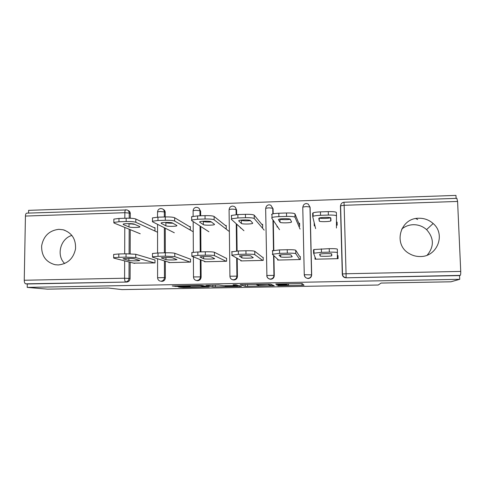 <?xml version="1.0" encoding="UTF-8"?>
<svg xmlns="http://www.w3.org/2000/svg" width="485" height="485" viewBox="0 0 485 485"><rect width="100%" height="100%" fill="white"/><g stroke="black" fill="none" stroke-linecap="round" stroke-linejoin="round"><path stroke-width="0.73" d="M277.79 285.75L304.034 285.247L302.185 283.586L275.783 283.974L287.053 284.368L276.117 284.931L288.442 285.204L277.79 285.75M58.309 264.955C67.664 263.895 73.399 258.553 75.527 248.938C76.024 239.166 71.895 232.776 63.141 229.781L58.788 229.326C49.246 230.52 43.523 236.049 41.625 245.901C41.437 255.898 45.942 262.173 55.144 264.719L58.309 264.955M420.301 256.529C437.258 256.892 446.03 234.225 433.135 223.512C429.055 219.917 424.278 218.159 418.804 218.244C400.052 217.953 392.777 244.598 409.249 253.588C412.644 255.607 416.324 256.589 420.301 256.529M427.218 255.14C434.269 246.525 434.057 238.026 426.582 229.641C422.787 226.283 418.337 224.634 413.238 224.707C408.843 224.888 404.987 226.368 401.683 229.144M180.196 286.95L178.589 287.071L183.421 287.514L209.247 286.962L202.112 285.435L199.511 285.38L172.254 285.98L177.898 286.55L190.211 286.271L188.932 285.859L200.372 285.762L205.094 286.865L180.196 286.95M459.713 279.312L450.935 281.791L381.071 283.064L378.245 285.022L122.014 289.6L108.385 288.035L47.457 289.145L27.221 287.393L459.713 279.312L459.55 275.595L460.241 275.383L346.066 277.802L459.55 275.595M245.222 286.314L274.292 285.786L270.763 284.168L268.314 284.113L240.123 284.695L245.222 286.314L245.198 284.537M239.754 286.496L212.866 286.896L205.925 285.362L218.783 285.028L223.912 285.732L233.582 285.647L235.425 285.519L233.049 284.804L236.104 284.774L241.554 286.38L239.754 286.496L239.748 285.847M456.864 198.347L457.591 201.451L460.732 271.424C460.792 273.716 460.629 275.031 460.241 275.383M337.39 256.517L337.966 256.504L337.996 255.546L338.081 258.669L315.05 259.202L314.995 256.977M314.213 222.791L314.571 224.276M336.457 223.615L337.075 223.597L337.087 222.094L337.172 225.185L336.451 225.21M337.639 256.51L337.687 258.675M456.1 198.371L455.967 195.4L28.603 210.357L28.554 213.085M27.221 287.393L27.281 283.986L25.693 283.834C24.784 283.537 24.305 282.343 24.25 280.251L25.432 216.061C25.517 214.352 25.929 213.382 26.669 213.151L26.82 213.145M336.79 223.603L336.778 225.198M314.183 222.791L314.256 225.871L314.953 225.852M337.087 222.094L336.457 222.112M337.996 255.546L337.408 255.559M331.898 255.686L331.619 255.844C329.952 256.383 319.997 256.492 320.142 255.965L319.676 254.273L319.973 254.098C321.707 253.522 332.061 253.419 331.77 253.982L331.613 255.698M165.355 277.808C165.149 279.936 164.015 281.124 161.948 281.373L161.02 281.203C163.099 280.948 164.245 279.754 164.445 277.614L165.355 277.808L165.318 261.16M163.166 209.35C164.463 209.944 165.149 210.969 165.221 212.43L165.227 216.94M165.252 228.211L165.3 252.8M127.84 210.351L128.076 210.466C129.483 211.011 130.222 212.054 130.301 213.606L130.283 218.238M130.271 223.627L130.265 224.106M130.247 229.672L130.174 253.788M130.15 262.246L130.101 278.517C129.889 280.627 128.761 281.809 126.724 282.058L25.693 283.834M27.281 283.986L126.724 282.058M346.066 277.802L344.799 277.608C343.259 276.996 342.422 275.874 342.295 274.243L340.44 206.083M340.464 205.913L340.688 205.106M168.762 229.975L169.229 230.211M189.489 229.605L190.362 229.575L190.35 226.574L189.477 226.598M190.532 259.063L190.55 262.094L168.847 262.603L168.847 262.258M237.201 258.329L237.426 276.359C237.238 278.511 236.086 279.718 233.958 279.978L232.515 279.693M235.395 207.465L236.601 210.035L236.656 214.625M236.777 224.228L237.11 250.994M240.433 227.538L240.439 228.077L241.015 228.065M261.882 227.441L262.682 227.416L262.634 224.367L261.833 224.391M263.167 257.329L263.216 260.409L240.863 260.924L240.857 260.39M253.243 257.565L253.037 257.759C251.588 258.25 242.373 258.317 241.851 257.832L239.36 256.007C240.863 255.486 250.442 255.431 250.866 255.941L253.031 257.571M311.673 274.862L304.41 274.722C304.501 276.462 305.326 277.62 306.902 278.202L307.981 278.341C310.182 278.081 311.37 276.85 311.54 274.649L309.97 206.992L308.187 204.027L306.253 203.524C304.277 203.815 303.161 204.985 302.913 207.046L306.211 206.568L309.97 206.992L310.109 207.568L311.673 274.862C311.503 277.05 310.321 278.275 308.133 278.535L306.902 278.202C305.277 277.632 304.398 276.498 304.265 274.795L302.767 207.234L304.265 274.795M300.3 256.444L300.367 259.542L277.681 260.069L277.662 259.257M292.261 256.632L292.006 256.808C290.454 257.323 280.894 257.414 280.688 256.911L279.093 255.255L279.354 255.061C280.967 254.51 290.909 254.437 290.988 254.971L292.006 256.644M277.056 225.992L277.074 226.986L277.705 226.968M298.887 226.331L299.651 226.307L299.584 223.239L298.821 223.264M273.916 255.74L274.274 275.613C274.092 277.79 272.928 279.002 270.769 279.263L268.763 278.693M271.163 205.785L273.085 208.811L273.17 213.794M273.291 220.378L273.819 250.302M226.58 258.202L226.616 261.257L204.591 261.767L204.585 261.36M204.337 228.805L204.858 229.144M225.422 228.526L226.259 228.502L226.228 225.476L225.392 225.501M201.002 259.918L201.123 277.087C200.929 279.227 199.784 280.427 197.686 280.682L196.692 280.554M198.971 208.338L200.651 211.242L200.681 215.783M200.76 226.489L200.942 251.897M155.006 259.911L155.006 262.925L133.618 263.119M133.702 231.09L134.109 231.26M154.084 230.66L154.994 230.636L154.988 227.653L154.091 227.677M64.687 263.531C56.054 255.419 60.407 238.602 71.913 235.413M269.769 285.835L271.115 285.744L267.872 284.331L256.607 284.78L259.202 285.738L269.769 285.835M226.465 286.374L237.717 286.168L236.468 285.817L226.865 285.895L225.07 286.023L226.465 286.374M415.784 218.565L417.688 219.541M330.982 220.711L330.831 218.007C331.109 217.116 320.809 217.201 319.094 218.104L318.797 218.383L319.288 221.075C319.154 221.912 329.054 221.815 330.703 220.96L330.982 220.711M336.445 228.011L336.475 215.922C335.99 215.261 333.286 214.976 328.363 215.061L320.543 215.316C316.917 215.455 314.45 215.783 313.14 216.28L312.74 216.674L315.62 228.623M328.363 215.061L328.272 211.618L320.458 211.872L320.543 215.316M319.385 218.001C320.482 218.699 328.775 218.523 330.509 217.759M328.272 211.618C333.195 211.527 335.899 211.824 336.384 212.503L336.475 215.922M312.74 216.607L312.661 213.273L313.061 212.866C314.365 212.351 316.832 212.018 320.458 211.872M313.601 253.188L313.522 249.793L313.928 249.526L329.23 248.66C334.183 248.581 336.893 248.756 337.372 249.193L337.342 258.687M315.814 259.184L313.601 253.225L321.458 252.333L329.321 252.139L329.23 248.66M337.469 252.643C336.99 252.23 334.274 252.067 329.321 252.139M291.552 221.93L290.266 219.281C290.182 218.426 280.288 218.474 278.687 219.335L278.432 219.65L280.039 222.282C280.245 223.082 289.757 223.021 291.303 222.209L291.552 221.93M300.051 229.078L295.025 217.238C294.268 216.595 291.449 216.316 286.58 216.401L278.887 216.643C275.498 216.777 273.213 217.074 272.024 217.541L271.679 217.977L279.53 229.678M299.627 225.216L294.953 213.849L295.025 217.238M286.58 216.401L286.508 212.982L278.82 213.23L278.887 216.643M279.948 219.014L279.978 219.062C280.16 219.747 287.32 219.881 290.254 219.262M286.508 212.982C291.382 212.897 294.195 213.182 294.953 213.849M271.618 214.606L271.964 214.152C273.152 213.673 275.438 213.364 278.82 213.23M252.733 223.124L250.351 220.529C249.927 219.717 240.402 219.735 238.911 220.554L238.705 220.899L241.403 223.476C241.924 224.24 251.091 224.203 252.527 223.433L252.733 223.124M264.186 230.132L254.249 218.529C253.225 217.898 250.302 217.632 245.483 217.71L237.917 217.953L231.545 218.777L231.284 219.256L243.955 230.727M262.652 225.373L254.201 215.17L254.249 218.529M245.483 217.71L245.434 214.321L237.874 214.57L237.917 217.953M241.178 220.105L241.36 220.281C242.985 220.893 246.022 221.021 250.472 220.663M245.434 214.321C250.254 214.237 253.176 214.522 254.201 215.17M231.242 215.916L231.509 215.419L237.874 214.57M214.515 224.306L211.072 221.766C210.332 220.984 201.129 220.972 199.741 221.754L199.614 222.124L203.354 224.646C204.173 225.379 213.036 225.373 214.376 224.634L214.515 224.306M228.835 231.169L214.134 219.802C212.854 219.19 209.829 218.923 205.058 219.008L197.619 219.244L191.702 220.002L191.539 220.523L208.889 231.751M226.234 226.174L214.103 216.468L214.134 219.802M205.058 219.008L205.034 215.643L197.595 215.886L197.619 219.244M202.997 221.239L203.33 221.475C204.706 221.997 207.374 222.16 211.345 221.966M205.034 215.643C209.805 215.558 212.824 215.831 214.103 216.468M191.52 217.201L191.678 216.668L197.595 215.886M176.879 225.464L172.417 222.979C171.387 222.233 162.463 222.197 161.172 222.936L161.129 223.33L165.894 225.804C166.985 226.507 175.57 226.519 176.819 225.822L176.879 225.464M193.224 231.757L174.667 221.057C173.139 220.457 170.017 220.196 165.294 220.275L157.971 220.511L152.466 221.215L152.429 221.76L174.315 232.77M190.35 227.119L174.655 217.747L174.667 221.057M165.294 220.275L165.288 216.94L157.971 217.177L157.971 220.511M165.421 222.403L165.888 222.651C167.07 223.088 169.38 223.27 172.812 223.197M165.288 216.94C170.005 216.856 173.127 217.128 174.655 217.747M152.429 218.468L152.466 217.904L157.971 217.177M139.825 226.604L134.357 224.167C133.06 223.458 124.39 223.403 123.19 224.1L123.251 224.519L129.004 226.938C130.344 227.617 138.692 227.647 139.85 226.98L139.825 226.604M157.558 232.254L135.824 222.288C134.06 221.7 130.841 221.445 126.167 221.53L118.964 221.76L113.836 222.409L113.945 222.985L140.226 233.77M154.994 228.108L135.83 219.008L135.824 222.288M126.167 221.53L126.179 218.214L118.977 218.45L118.964 221.76M128.501 223.591L134.812 224.373M126.179 218.214C130.853 218.135 134.066 218.395 135.83 219.008M113.854 219.669L113.854 219.117L118.977 218.45M272.255 250.83L279.505 249.914L287.235 249.72C292.134 249.642 294.959 249.817 295.717 250.242L295.789 253.661L299.724 259.56M299.657 256.462L295.717 250.242M278.511 260.051L272.315 254.237L279.572 253.364L287.302 253.176L287.235 249.72M295.789 253.661C295.032 253.261 292.2 253.097 287.302 253.176M231.66 251.848L238.335 250.957L245.937 250.763C250.781 250.684 253.716 250.854 254.74 251.266L254.789 254.661L262.664 260.421M262.603 257.341L254.74 251.266M241.766 260.906L231.703 255.231L238.377 254.376L245.986 254.188L245.937 250.763M254.789 254.661C253.764 254.273 250.83 254.116 245.986 254.188M191.727 252.855L191.89 252.509L197.838 251.976L205.319 251.788C210.114 251.715 213.151 251.879 214.431 252.279L214.461 255.65L226.149 261.269M226.101 258.214L214.431 252.279M205.555 261.748L191.745 256.207L197.862 255.371L205.343 255.189L205.319 251.788M211.381 256.898L214.685 258.687C213.339 259.16 204.434 259.202 203.615 258.748L199.99 256.941C201.384 256.444 210.642 256.413 211.381 256.898M214.461 255.65C213.182 255.268 210.138 255.116 205.343 255.189M152.435 253.837L152.472 253.473L158.001 252.982L165.361 252.8C170.102 252.721 173.242 252.885 174.776 253.279L174.788 256.62L190.168 262.106M190.132 259.075L174.776 253.279M169.877 262.579L152.435 257.165L152.472 256.82L158.007 256.353L165.367 256.171L165.361 252.8M172.521 257.838L176.946 259.608C175.691 260.051 167.064 260.081 165.967 259.645L161.22 257.862C162.517 257.396 171.484 257.371 172.521 257.838M174.788 256.62L165.367 256.171M113.66 254.777L113.66 254.425L118.807 253.976L126.045 253.794L135.751 254.261L135.745 257.571L154.709 262.931M154.685 259.918L135.751 254.261M134.709 263.391L113.751 258.111L113.642 257.747L118.795 257.317L126.033 257.141L126.045 253.794M134.272 258.766L139.789 260.506C138.631 260.93 130.247 260.948 128.895 260.53L123.051 258.772C124.251 258.329 132.963 258.323 134.272 258.766M135.745 257.571L126.033 257.141M457.591 201.451L344.138 205.288L346.066 273.746L460.732 271.424M343.998 202.227L344.138 205.288L340.603 205.804L340.421 206.549M456.931 198.341L344.004 202.227C341.986 202.518 340.852 203.706 340.603 205.804L342.489 273.964L346.066 273.746L346.12 277.602L344.847 277.402C343.295 276.789 342.458 275.668 342.325 274.025L340.446 205.961M24.25 280.251L124.596 278.22L124.663 260.863M124.687 253.825L124.79 227.435M124.827 218.262L124.851 212.703L25.432 216.061M130.301 213.606L129.228 213.085L124.851 212.703C124.894 210.957 125.172 209.975 125.682 209.744L125.779 209.738M129.071 261.973L129.016 278.329C128.804 280.451 127.67 281.639 125.621 281.888C124.991 281.579 124.651 280.36 124.596 278.22L130.101 278.517M342.295 274.243L342.489 273.964C342.568 275.632 343.356 276.777 344.847 277.402L344.799 277.608M273.085 208.811L272.746 208.247L272.843 213.867M272.952 219.875L273.491 250.351M273.582 255.425L273.934 275.407L274.274 275.613M266.902 275.625L266.895 275.474C266.986 277.256 267.847 278.426 269.478 278.966C267.811 278.438 266.908 277.299 266.768 275.553M236.601 210.035L236.074 209.484L236.134 214.655M236.25 223.749L236.583 251.018M236.674 258.032L236.898 276.153L237.426 276.359M229.932 276.329L229.932 276.214C230.023 278.032 230.908 279.202 232.588 279.712L233.406 279.79C235.546 279.536 236.71 278.323 236.898 276.153L229.932 276.214L229.078 209.72M200.651 211.242L199.935 210.702L199.972 215.807M200.044 226.028L200.226 251.915M200.281 259.633L200.402 276.893L201.123 277.087M193.503 277.044L193.503 276.941C193.594 278.79 194.497 279.954 196.219 280.439L196.946 280.5C199.056 280.245 200.208 279.045 200.402 276.893L193.503 276.941L193.382 256.862M165.221 212.43L164.324 211.896L164.336 216.971M164.354 227.756L164.403 252.824M164.415 260.881L164.445 277.614L157.595 277.753M26.669 213.151L126.997 209.926C128.404 210.472 129.149 211.527 129.228 213.085L129.21 218.201M129.174 229.235L129.095 253.77M269.836 279.16L270.412 279.075C272.582 278.814 273.758 277.59 273.934 275.407L266.895 275.474L265.653 208.483M268.86 207.829L272.746 208.247L270.812 205.203L269.066 204.809C267.12 205.088 266.022 206.246 265.774 208.277L268.86 207.829M232.054 209.077L236.074 209.484C235.989 208.047 235.31 207.01 234.031 206.386L232.424 206.07C230.502 206.349 229.417 207.489 229.175 209.49L232.054 209.077M193.133 216.28L193.097 210.69L195.794 210.302L199.935 210.702C199.856 209.211 199.147 208.168 197.807 207.574L196.322 207.313C194.418 207.592 193.345 208.714 193.097 210.69L193.048 210.933M157.54 217.195L157.54 211.866L160.062 211.508L164.324 211.896C164.245 210.375 163.518 209.326 162.135 208.756L160.741 208.538C158.856 208.811 157.789 209.92 157.54 211.866L157.54 211.969M288.411 283.743L288.442 285.204M288.199 283.749L288.223 285.077M287.041 283.767L287.053 284.368M286.811 283.773L286.823 284.222M301.955 283.555L301.991 285.374M272.346 284.895L272.364 285.907M247.556 284.495L247.58 286.356M271.091 284.319L271.115 285.744M215.273 285.089L215.291 286.938M212.848 285.138L212.866 286.896M235.413 284.737L235.425 285.519M237.705 285.247L237.717 286.168M236.456 284.877L236.468 285.817M205.167 286.089L205.173 286.762M200.366 285.374L200.372 285.762M188.556 285.586L188.562 286.356M177.892 285.78L177.898 286.55M175.297 285.829L175.297 286.508M207.562 286.599L207.568 287.078M183.415 286.896L183.421 287.514M180.929 286.938L180.929 287.472M319.215 218.056L319.288 221.075M321.373 248.853L321.458 252.333M320.142 255.965L320.094 254.067M279.978 219.062L280.039 222.282M241.36 220.281L241.403 223.476M203.33 221.475L203.354 224.646M165.888 222.651L165.894 225.804M161.129 222.954L161.129 223.33M129.01 223.815L129.004 226.938M123.251 224.076L123.251 224.519M279.505 249.914L279.572 253.364M280.688 256.911L280.651 254.849M238.335 250.957L238.377 254.376M241.851 257.832L241.821 255.704M197.838 251.976L197.862 255.371M203.615 258.748L203.597 256.589M158.001 252.982L158.007 256.353M165.967 259.645L165.961 257.499M118.807 253.976L118.795 257.317M128.895 260.53L128.901 258.426M64.966 230.345L63.141 229.781M426.582 229.641L433.135 223.512M233.139 279.893L232.588 279.712M193.163 221.572L193.351 252.255M196.965 280.615L196.219 280.439M157.552 224.337L157.577 252.994M157.583 258.76L157.595 277.656C157.692 279.524 158.613 280.688 160.371 281.148M256.808 284.325L256.814 284.659M313.061 212.866L313.14 216.28M330.625 217.807L330.703 220.96M313.928 249.526L314.007 252.976M331.619 255.844L331.564 253.861M271.964 214.152L272.024 217.541M291.285 221.384L291.303 222.209M231.509 215.419L231.545 218.777M252.521 222.9L252.527 223.433M191.678 216.668L191.702 220.002M214.37 224.197L214.376 224.634M152.466 217.904L152.466 221.215M176.819 225.428L176.819 225.822M113.854 219.117L113.836 222.409M139.85 226.616L139.85 226.98M272.606 250.533L272.667 253.958M292.006 256.808L292 256.292M231.933 251.527L231.969 254.928M253.037 257.759L253.031 257.42M191.89 252.509L191.908 255.88M152.472 253.473L152.472 256.82M113.66 254.425L113.642 257.747"/></g></svg>
